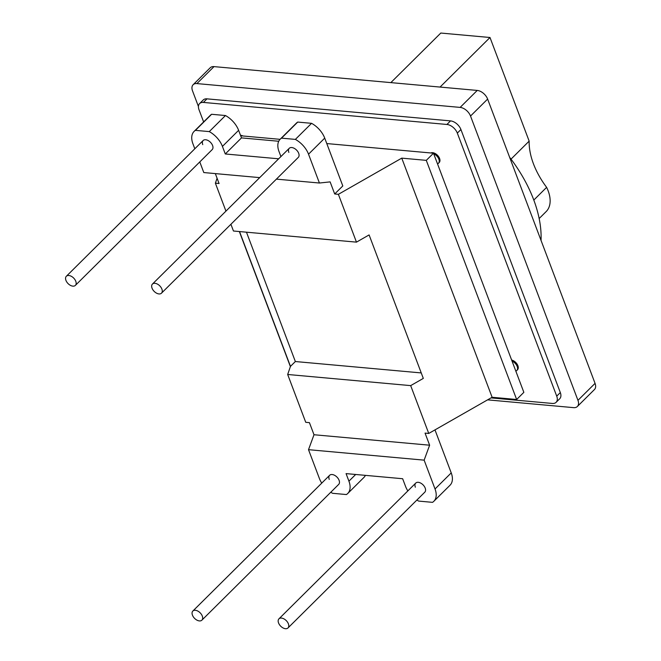 <?xml version="1.0" encoding="UTF-8"?>
<svg xmlns="http://www.w3.org/2000/svg" width="661" height="661" viewBox="0 0 661 661"><rect width="100%" height="100%" fill="white"/><g stroke="black" fill="none" stroke-linecap="round" stroke-linejoin="round"><path stroke-width="0.99" d="M201.894 620.158A6.42 3.933 45.2 0 1 196.928 620.134A6.42 3.933 45.2 0 1 192.45 615.16A6.42 3.933 45.2 0 1 192.847 611.045A6.42 3.933 45.2 0 1 197.813 611.07A6.42 3.933 45.2 0 1 202.291 616.044A6.42 3.933 45.2 0 1 201.894 620.158L338.688 484.397A6.42 3.933 -134.8 0 0 339.085 480.291A6.42 3.933 -134.8 0 0 334.606 475.309A6.42 3.933 -134.8 0 0 329.641 475.284A6.42 3.933 -134.8 0 0 329.244 479.399M287.998 627.95A6.42 3.933 45.2 0 1 283.032 627.925A6.42 3.933 45.2 0 1 278.554 622.951A6.42 3.933 45.2 0 1 278.95 618.836A6.42 3.933 45.2 0 1 283.916 618.861A6.42 3.933 45.2 0 1 288.394 623.835A6.42 3.933 45.2 0 1 287.998 627.95L424.792 492.189A6.42 3.933 -134.8 0 0 425.188 488.082A6.42 3.933 -134.8 0 0 420.71 483.1A6.42 3.933 -134.8 0 0 415.744 483.075A6.42 3.933 -134.8 0 0 415.348 487.19M75.387 285.378A6.42 3.933 45.2 0 1 70.43 285.362A6.42 3.933 45.2 0 1 65.943 280.38A6.42 3.933 45.2 0 1 66.348 276.265A6.42 3.933 45.2 0 1 71.305 276.29A6.42 3.933 45.2 0 1 75.784 281.272A6.42 3.933 45.2 0 1 75.387 285.378L212.181 149.617A6.42 3.933 -134.8 0 0 212.586 145.511A6.42 3.933 -134.8 0 0 208.108 140.529A6.42 3.933 -134.8 0 0 203.142 140.512A6.42 3.933 -134.8 0 0 202.745 144.619M161.491 293.17A6.42 3.933 45.2 0 1 156.533 293.154A6.42 3.933 45.2 0 1 152.047 288.171A6.42 3.933 45.2 0 1 152.451 284.056A6.42 3.933 45.2 0 1 157.409 284.081A6.42 3.933 45.2 0 1 161.887 289.064A6.42 3.933 45.2 0 1 161.491 293.17L298.285 157.409A6.42 3.933 -134.8 0 0 298.689 153.302A6.42 3.933 -134.8 0 0 294.211 148.32A6.42 3.933 -134.8 0 0 289.245 148.304A6.42 3.933 -134.8 0 0 288.849 152.41M240.678 135.769L280.066 139.331M326.782 143.561L433.492 153.212L523.851 392.345L516.646 399.492L492.115 397.269L428.749 433.442L425.056 433.104L429.625 445.2L424.139 460.147L435.029 488.975A19.26 11.799 45.2 0 1 433.831 501.302A19.26 11.799 45.2 0 1 432.509 502.343L418.669 501.088A19.26 11.799 45.2 0 1 416.893 500.03M290.386 366.615L239.348 231.54M433.492 153.212L426.287 160.359L401.756 158.136L338.391 194.317L356.461 242.141L369.102 234.919L423.313 378.398L410.679 385.619L287.675 374.481L305.746 422.313L309.431 422.643L314 434.74L429.625 445.2M426.287 160.359L516.646 399.492M334.697 193.979L342.803 185.939L324.725 138.116L308.53 154.195L319.42 183.023L330.128 181.882L334.697 193.979L338.391 194.317M215.329 173.603L219.072 183.518L215.387 183.18L217.089 178.255M410.679 385.619L428.749 433.442M492.115 397.269L401.756 158.136M287.675 374.481L290.468 366.376L239.53 231.557M356.461 242.141L233.457 231.011L230.912 224.277M225.946 211.123L215.387 183.18M321.75 483.125A19.26 11.799 45.2 0 1 319.403 478.506L308.513 449.678L314 434.74M434.979 429.881L451.232 472.896A19.26 11.799 45.2 0 1 450.034 485.224L433.831 501.302M365.401 475.358A19.26 11.799 45.2 0 1 363.93 477.432L347.727 493.511A19.26 11.799 45.2 0 1 346.405 494.552L332.566 493.296A19.26 11.799 45.2 0 1 330.789 492.238M259.707 177.619L203.795 172.554L199.779 161.928M194.813 148.775L192.905 143.726A19.26 11.799 45.2 0 1 194.103 131.399A19.26 11.799 45.2 0 1 195.425 130.357L211.619 114.279L225.459 115.535A19.26 11.799 45.2 0 1 238.621 130.324L241.488 137.893L278.735 141.264M194.103 131.399L210.297 115.32A19.26 11.799 45.2 0 1 211.619 114.279M280.917 156.566L279.008 151.518A19.26 11.799 45.2 0 1 280.206 139.19L296.401 123.111A19.26 11.799 45.2 0 1 297.723 122.07L311.562 123.326A19.26 11.799 45.2 0 1 324.725 138.116M290.468 366.376L295.351 361.534L421.247 372.928M246.47 232.185L295.351 361.534M407.854 490.916A19.26 11.799 45.2 0 1 405.507 486.298L402.648 478.729L346.067 473.607L348.925 481.175A19.26 11.799 45.2 0 1 347.727 493.511M308.513 449.678L424.139 460.147M280.206 139.19A19.26 11.799 45.2 0 1 281.528 138.149L295.368 139.397A19.26 11.799 45.2 0 1 308.53 154.195M195.425 130.357L209.264 131.605A19.26 11.799 45.2 0 1 222.427 146.403L225.285 153.972L278.661 158.805M319.42 183.023L276.405 179.131M311.562 123.326L295.368 139.397M297.723 122.07L281.528 138.149M241.488 137.893L225.285 153.972M225.459 115.535L209.264 131.605M242.967 135.976A6.42 3.933 -134.8 0 0 240.505 135.298M433.74 153.873A6.42 3.933 45.2 0 1 438.854 159.161A6.42 3.933 45.2 0 1 438.458 163.267L439.177 162.556A6.42 3.933 -134.8 0 0 439.573 158.442A6.42 3.933 -134.8 0 0 430.798 152.972M512.052 361.121A6.42 3.933 45.2 0 1 517.166 366.401A6.42 3.933 45.2 0 1 516.77 370.515L517.489 369.796A6.42 3.933 -134.8 0 0 517.885 365.69A6.42 3.933 -134.8 0 0 511.639 360.038M203.629 121.938L199.011 109.726A9.626 5.899 45.2 0 1 199.614 103.562A9.626 5.899 45.2 0 1 203.381 102.422L446.927 124.466A9.626 5.899 45.2 0 1 457.321 133.101L556.719 396.146A9.626 5.899 45.2 0 1 556.116 402.309A9.626 5.899 45.2 0 1 552.348 403.45L491.007 397.897M556.116 402.309L559.718 398.74A9.626 5.899 -134.8 0 0 560.321 392.568L460.924 129.531A9.626 5.899 -134.8 0 0 450.529 120.889L206.984 98.853A9.626 5.899 -134.8 0 0 203.208 99.993L199.614 103.562M509.606 157.244A121.954 74.751 45.2 0 1 533.625 199.589A121.954 74.751 45.2 0 1 541.045 240.439M198.424 106.479L192.533 90.888A9.626 5.899 45.2 0 1 193.136 84.715A9.626 5.899 45.2 0 1 196.904 83.583L460.139 107.404A9.626 5.899 45.2 0 1 470.525 116.047L577.954 400.343A9.626 5.899 45.2 0 1 577.359 406.507A9.626 5.899 45.2 0 1 573.583 407.639L487.57 399.855M577.359 406.507L594.454 389.536A9.626 5.899 -134.8 0 0 595.057 383.372L487.628 99.076A9.626 5.899 -134.8 0 0 477.234 90.433L214.007 66.612A9.626 5.899 -134.8 0 0 210.231 67.752L193.136 84.715M511.027 159.119L529.155 141.124A70.363 43.13 -134.8 0 0 533.46 163.837A70.363 43.13 -134.8 0 0 546.622 187.352L533.807 200.076M539.153 218.535L546.143 211.594A32.372 19.838 -134.8 0 0 548.159 190.864A32.372 19.838 -134.8 0 0 546.622 187.352M529.155 141.124L489.999 37.503L440.052 87.07M390.849 82.617L440.796 33.05L489.999 37.503M516.77 370.515A6.42 3.933 45.2 0 1 515.82 371.102M438.458 163.267A6.42 3.933 45.2 0 1 437.508 163.854M435.029 488.975L451.232 472.896M355.684 474.474L348.925 481.175M238.621 130.324L222.427 146.403M203.381 102.422L206.984 98.853M560.321 392.568L556.719 396.146M460.924 129.531L457.321 133.101M450.529 120.889L446.927 124.466M196.904 83.583L214.007 66.612M595.057 383.372L577.954 400.343M487.628 99.076L470.525 116.047M477.234 90.433L460.139 107.404M329.641 475.284L192.847 611.045M203.142 140.512L66.348 276.265M415.744 483.075L278.95 618.836M289.245 148.304L152.451 284.056"/></g></svg>
